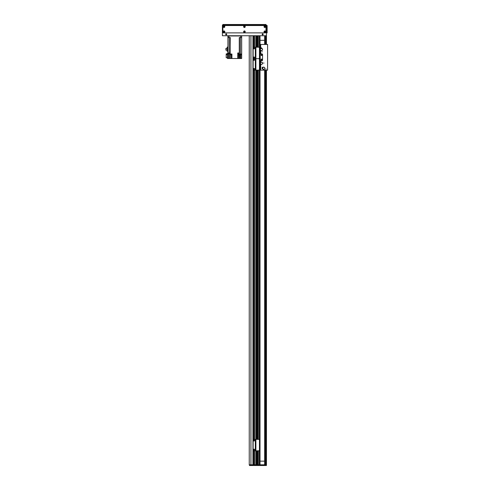 <?xml version="1.0" encoding="UTF-8"?>
<svg xmlns="http://www.w3.org/2000/svg" width="490" height="490" viewBox="0 0 490 490"><rect width="100%" height="100%" fill="white"/><g stroke="black" fill="none" stroke-linecap="round" stroke-linejoin="round"><path stroke-width="0.73" d="M254.69 47.199L254.69 35.739L255.89 35.739L255.89 58.665L258.757 58.665L255.437 58.665L255.437 47.199L258.757 47.199A0.686 0.686 90 0 1 259.449 47.885L259.449 57.979A0.686 0.686 90 0 1 258.757 58.665A0.686 0.686 0 0 1 259.449 59.351L259.449 69.445A0.686 0.686 0 0 1 258.757 70.131L255.89 70.131L255.89 450.818L255.437 450.818L255.437 439.352L258.757 439.352A0.686 0.686 90 0 1 259.449 440.038L259.449 450.126A0.686 0.686 90 0 1 258.757 450.818L255.89 450.818L255.89 464.814L252.956 464.814L252.95 35.739L253.428 35.739L253.428 47.328M257.385 47.199L257.385 35.739L256.809 35.739L256.809 47.199M259.332 47.506L259.332 35.739L258.304 35.739L258.304 47.199M253.544 450.757L253.544 464.814L253.544 450.757L253.544 464.814L254.573 464.814L254.573 450.818M253.544 439.414L253.544 70.07M253.544 47.261L253.544 35.739M258.947 465.5L249.471 465.5L249.471 464.814L252.95 464.814L249.245 464.814L249.245 35.739M259.332 450.512L259.332 464.814L258.304 464.814L258.304 450.818M257.385 450.818L257.385 464.814L256.809 464.814L256.809 450.818M254.573 439.352L254.573 70.131M254.573 47.199L254.573 35.739M255.964 464.814L255.964 450.818M255.964 439.352L255.964 70.131M255.964 47.199L255.964 35.739M256.742 464.814L256.742 450.818M256.742 439.352L256.742 70.131M256.742 47.199L256.742 35.739M257.452 464.814L257.452 450.818M257.452 439.352L257.452 70.131M257.452 47.199L257.452 35.739M258.23 464.814L258.23 450.818M258.23 439.352L258.23 70.131M258.23 47.199L258.23 35.739M260.019 464.814L260.019 64.019M260.019 62.653L260.019 58.439M260.019 56.148L260.019 35.739M264.606 40.321L260.019 40.321M260.019 461.145L264.606 461.145M255.033 465.5L255.033 464.814L266.444 464.814L266.444 465.5L259.259 465.5M250.917 35.739L250.917 465.5M262.315 464.814L262.315 465.5M254.916 464.814L254.916 465.5M253.201 464.814L253.201 465.5M252.95 465.5L252.95 464.814L253.085 465.5M253.826 70.131A0.686 0.686 -90 0 1 253.14 69.445L253.14 59.351A0.686 0.686 -90 0 1 253.826 58.665A0.686 0.686 0 0 1 253.14 57.979L253.14 47.885A0.686 0.686 0 0 1 253.826 47.199L255.321 47.199L255.321 58.665L253.826 58.665L255.321 58.665L255.321 70.131L253.826 70.131M255.437 70.131L255.437 58.665L255.89 58.665L255.89 70.131L255.321 70.131M254.059 68.465A0.515 0.515 -90 0 1 254.506 69.243A0.515 0.515 -90 0 1 253.612 69.243A0.515 0.515 -90 0 1 254.059 68.465M254.059 59.296A0.515 0.515 -90 0 1 254.506 60.068A0.515 0.515 -90 0 1 253.612 60.068A0.515 0.515 -90 0 1 254.059 59.296M266.444 70.137L266.444 464.814L265.911 464.814L265.911 70.137M266.444 35.739L222.411 35.739L222.411 25.186L266.444 25.186L266.444 44.449M260.019 44.449L260.251 53.857L261.856 53.857A0.686 0.686 0 0 1 262.542 54.543L262.542 60.043A0.686 0.686 0 0 1 261.856 60.736L260.251 60.736L260.251 62.536M261.109 55.003A0.515 0.515 0 0 1 261.887 54.555A0.515 0.515 0 0 1 261.887 55.45A0.515 0.515 0 0 1 261.109 55.003M261.109 59.59A0.515 0.515 0 0 1 261.887 59.143A0.515 0.515 0 0 1 261.887 60.037A0.515 0.515 0 0 1 261.109 59.59M259.265 58.439L260.251 58.439L260.251 60.736M260.251 53.857L260.251 56.148L259.449 56.148M260.159 58.439L260.159 56.148M260.57 48.804L260.643 48.443M261.341 47.904A1858.772 11.417 -36.1 0 0 261.366 47.873A0.515 0.515 -144.2 0 1 261.721 48.069L261.323 48.02A1.023 1.023 0 0 0 260.582 48.259L260.294 48.528A0.515 0.515 108.2 0 1 260.466 48.173A1909.714 12.464 -0.3 0 0 260.496 48.179M261.47 48.247L261.525 48.418A1.078 1.078 0 0 1 261.893 50.452L261.587 50.623A1.139 1.139 0 0 1 260.312 49.851L260.319 48.541M260.264 49.447L260.251 49.441A1.145 1.145 0 0 0 260.306 49.851L260.374 49.833M262.42 49.159L262.481 49.141A1.139 1.139 0 0 1 261.911 50.513L261.96 50.66M261.397 48.241A1.838 1.838 0 0 0 260.656 48.479L260.692 48.59A1.721 1.721 0 0 1 261.433 48.351L261.323 48.02M262.389 48.92L261.721 48.069L262.383 48.926M260.545 48.142L260.545 48.142A1.139 1.139 0 0 1 261.286 47.904M261.366 47.873A1.17 1.17 0 0 0 260.466 48.173M260.251 49.441L260.294 48.528M261.629 50.77L261.562 50.562A1.078 1.078 0 0 1 260.649 48.724L260.772 48.871M261.544 48.43L260.649 48.724M260.533 63.902L260.202 63.755M259.829 62.947A1858.772 11.417 -113 0 0 259.81 62.916A0.515 0.515 138.9 0 1 260.08 62.616L259.939 62.99A1.023 1.023 0 0 0 260.006 63.767L260.202 64.11A0.515 0.515 31.3 0 1 259.896 63.865A1909.714 12.464 -77.2 0 0 259.908 63.835M260.576 62.928L260.392 62.873A1.078 1.078 0 0 1 262.444 62.996L262.536 63.333A1.139 1.139 0 0 1 261.495 64.392L260.221 64.092M261.09 64.349L261.084 64.362A1.145 1.145 0 0 0 261.495 64.398L261.489 64.331M261.305 62.181L261.299 62.12A1.139 1.139 0 0 1 262.505 62.99L262.658 62.971M260.172 62.971A1.838 1.838 0 0 0 260.239 63.749L260.355 63.737A1.721 1.721 0 0 1 260.288 62.965L259.939 62.99M260.006 63.767L260.239 63.749A1.231 1.231 0 0 0 260.27 63.755L260.643 63.725M260.098 62.634L261.066 62.169L260.08 62.616M259.884 63.78L259.884 63.78A1.139 1.139 0 0 1 259.816 63.002M259.81 62.916A1.17 1.17 0 0 0 259.896 63.865M261.084 64.362L260.202 64.11M262.689 63.314L262.475 63.333A1.078 1.078 0 0 1 260.472 63.81L260.551 63.731M260.392 62.873L260.472 63.81M262.652 67.528L263.014 67.461M262.389 67.381A1858.772 11.417 -88.9 0 0 262.383 67.344A0.515 0.515 163 0 1 262.75 67.179L262.469 67.467A1.023 1.023 0 0 0 262.211 68.202L262.254 68.594A0.515 0.515 55.4 0 1 262.07 68.245A1909.714 12.464 -53.1 0 0 262.095 68.22M262.738 67.485L262.928 67.54A1.078 1.078 0 0 1 264.753 68.49L264.698 68.833A1.139 1.139 0 0 1 263.32 69.378L262.279 68.582M262.965 69.17L262.952 69.182A1.145 1.145 0 0 0 263.314 69.384L263.338 69.323M264.043 67.283L264.061 67.228A1.139 1.139 0 0 1 264.808 68.508L264.955 68.557M262.689 67.54A1.838 1.838 0 0 0 262.432 68.275L262.542 68.318A1.721 1.721 0 0 1 262.799 67.577L262.469 67.467M262.763 67.204L263.834 67.173L262.763 67.204M262.095 68.159L262.095 68.165A1.139 1.139 0 0 1 262.352 67.424M262.383 67.344A1.17 1.17 0 0 0 262.07 68.245M262.952 69.182L262.254 68.594M264.845 68.882L264.637 68.814A1.078 1.078 0 0 1 262.622 68.428L262.928 67.54M260.251 44.449L267.589 44.449L267.589 70.137L260.251 70.137L260.251 64.123M260.711 62.322L260.711 60.736L261.856 60.736A0.686 0.686 0 0 0 262.542 60.043L262.542 54.543A0.686 0.686 0 0 0 261.856 53.857L260.711 53.857L260.711 50.403M261.997 55.003A0.374 0.374 0 0 0 261.44 54.678A0.374 0.374 0 0 0 261.44 55.321A0.374 0.374 0 0 0 261.997 55.003M261.997 59.59A0.374 0.374 0 0 0 261.44 59.266A0.374 0.374 0 0 0 261.44 59.909A0.374 0.374 0 0 0 261.997 59.59M241.215 35.739L241.907 35.739M227.685 35.966L228.371 35.739M241.215 35.966L228.371 35.966M241.674 37.571L239.279 37.571L239.279 53.006L237.73 53.006L237.73 54.035L239.279 54.035L239.445 58.512L241.674 58.512L241.674 35.966M239.279 53.006L239.279 54.035M231.127 54.77L231.127 58.512L230.092 58.512L230.312 37.571L227.917 37.571L227.917 53.006L229.522 53.006L229.522 54.035L228.26 54.035M239.279 54.727L237.73 54.727L237.73 58.512L238.532 58.512L238.532 54.727M237.73 58.512L231.127 58.512M228.26 58.512L227.458 58.512L227.458 53.122L228.26 53.122L228.26 58.512L230.092 58.512M239.445 58.512L238.532 58.512M230.312 54.035L231.929 54.035L231.929 58.512M237.938 53.006L239.292 53.006M237.987 53.165L237.987 53.624L239.249 53.624L239.249 53.165M239.953 58.512L239.953 54.035L241.674 54.035M241.546 54.151L240.192 54.151L241.558 54.035M240.241 54.31L240.241 54.77L241.503 54.77L241.503 54.31M230.367 54.035L231.746 54.035M230.38 54.151L231.733 54.151M230.429 54.31L230.429 54.77L231.69 54.77L231.69 54.31M227.917 37.571L227.917 35.966M228.26 53.165L229.259 53.006M228.26 53.624L229.216 53.624L229.216 53.165M227.458 54.562L226.196 54.562L226.196 57.728L227.458 57.728M226.196 54.562L226.196 53.876L227.458 53.876M227.917 51.321L227.133 51.321L227.133 47.114L227.917 47.114M227.133 48.437L225.896 48.437L225.896 50.145L227.133 50.145M254.059 56.999A0.515 0.515 0 0 1 254.506 57.777A0.515 0.515 0 0 1 253.612 57.777A0.515 0.515 0 0 1 254.059 56.999M254.059 47.83A0.515 0.515 0 0 1 254.506 48.602A0.515 0.515 0 0 1 253.612 48.602A0.515 0.515 0 0 1 254.059 47.83M253.826 450.818A0.686 0.686 0 0 1 253.14 450.126L253.14 440.038A0.686 0.686 0 0 1 253.826 439.352L255.321 439.352L255.321 450.818L253.826 450.818M254.059 449.152A0.515 0.515 0 0 1 254.506 449.93A0.515 0.515 0 0 1 253.612 449.93A0.515 0.515 0 0 1 254.059 449.152M254.059 439.983A0.515 0.515 0 0 1 254.506 440.755A0.515 0.515 0 0 1 253.612 440.755A0.515 0.515 0 0 1 254.059 439.983M262.144 34.361A0.515 0.515 0 0 1 262.916 33.914A0.515 0.515 0 0 1 262.916 34.808A0.515 0.515 0 0 1 262.144 34.361M225.682 34.361A0.515 0.515 0 0 1 226.454 33.914A0.515 0.515 0 0 1 226.454 34.808A0.515 0.515 0 0 1 225.682 34.361M223.734 26.681L224.157 26.436L224.157 26.926L223.734 26.681M264.557 31.721L264.98 31.483L264.98 31.966L264.557 31.721M244.143 26.681L244.565 26.436L244.565 26.926L244.143 26.681M244.143 31.721L244.565 31.483L244.565 31.966L244.143 31.721M264.557 26.681L264.98 26.436L264.98 26.926L264.557 26.681M223.734 31.721L224.157 31.483L224.157 31.966L223.734 31.721M265.984 25.186L265.984 24.5L265.298 24.5L265.298 25.186M223.556 25.186L223.556 24.5L222.87 24.5L222.87 25.186M223.556 24.5L265.298 24.5M224.408 31.721A0.392 0.392 0 0 0 223.82 31.385A0.392 0.392 0 0 0 223.82 32.064A0.392 0.392 0 0 0 224.408 31.721M224.806 31.721A0.79 0.79 0 0 1 223.624 32.407A0.79 0.79 0 0 1 223.624 31.042A0.79 0.79 0 0 1 224.806 31.721M244.816 26.681A0.392 0.392 0 0 0 244.234 26.344A0.392 0.392 0 0 0 244.234 27.017A0.392 0.392 0 0 0 244.816 26.681M245.221 26.681A0.79 0.79 0 0 1 244.032 27.367A0.79 0.79 0 0 1 244.032 25.995A0.79 0.79 0 0 1 245.221 26.681M265.225 31.721A0.392 0.392 0 0 0 264.643 31.385A0.392 0.392 0 0 0 264.643 32.064A0.392 0.392 0 0 0 265.225 31.721M265.629 31.721A0.79 0.79 0 0 1 264.441 32.407A0.79 0.79 0 0 1 264.441 31.042A0.79 0.79 0 0 1 265.629 31.721M265.225 26.681A0.392 0.392 0 0 0 264.643 26.344A0.392 0.392 0 0 0 264.643 27.017A0.392 0.392 0 0 0 265.225 26.681M265.629 26.681A0.79 0.79 0 0 1 264.441 27.367A0.79 0.79 0 0 1 264.441 25.995A0.79 0.79 0 0 1 265.629 26.681M244.816 31.721A0.392 0.392 0 0 0 244.234 31.385A0.392 0.392 0 0 0 244.234 32.064A0.392 0.392 0 0 0 244.816 31.721M245.221 31.721A0.79 0.79 0 0 1 244.032 32.407A0.79 0.79 0 0 1 244.032 31.042A0.79 0.79 0 0 1 245.221 31.721M224.408 26.681A0.392 0.392 0 0 0 223.82 26.344A0.392 0.392 0 0 0 223.82 27.017A0.392 0.392 0 0 0 224.408 26.681M224.806 26.681A0.79 0.79 0 0 1 223.624 27.367A0.79 0.79 0 0 1 223.624 25.995A0.79 0.79 0 0 1 224.806 26.681M265.984 32.181A0.686 0.686 0 0 1 265.298 32.873L223.556 32.873A0.686 0.686 0 0 1 222.87 32.181L222.87 26.221A0.686 0.686 0 0 1 223.556 25.529L265.298 25.529A0.686 0.686 0 0 1 265.984 26.221L265.984 32.181M267.13 32.873L266.444 32.873L267.13 32.873L267.13 32.181L266.444 32.181M266.444 26.221L267.13 26.221L267.13 25.529L266.444 25.529M267.13 26.221L267.13 32.181M263.032 34.361A0.374 0.374 0 0 1 262.475 34.686A0.374 0.374 0 0 1 262.475 34.037A0.374 0.374 0 0 1 263.032 34.361M226.564 34.361A0.374 0.374 0 0 1 226.006 34.686A0.374 0.374 0 0 1 226.006 34.037A0.374 0.374 0 0 1 226.564 34.361M253.428 464.814L253.428 450.69M253.428 439.481L253.428 70.003M252.95 464.814L252.95 35.739M250.947 465.5L250.947 35.739M253.612 464.814L253.612 450.782M253.612 449.924L253.612 449.416M253.612 440.755L253.612 440.241M253.612 439.389L253.612 70.095M253.612 69.237L253.612 68.729M253.612 60.068L253.612 59.553M253.612 57.771L253.612 57.263M253.612 48.602L253.612 48.087M253.612 47.236L253.612 35.739M254.506 464.814L254.506 450.818M254.506 449.924L254.506 449.416M254.506 440.755L254.506 440.241M254.506 439.352L254.506 70.131M254.506 69.237L254.506 68.729M254.506 60.068L254.506 59.553M254.506 57.771L254.506 57.263M254.506 48.602L254.506 48.087M254.506 47.199L254.506 35.739M254.69 464.814L254.69 450.818M254.69 439.352L254.69 70.131M256.809 439.352L256.809 70.131M257.385 439.352L257.385 70.131M258.304 439.352L258.304 70.131M259.332 439.659L259.332 69.825M259.332 58.972L259.332 58.439M261.629 464.814L261.629 465.5M265.862 464.814L265.862 465.5M265.409 464.814L265.409 465.5M263.461 464.814L263.461 465.5M254.806 464.814L254.806 465.5M253.312 464.814L253.312 465.5M265.433 35.739L265.433 44.449L265.433 35.739M265.433 70.137L265.433 464.814L265.433 70.137M265.549 35.739L265.549 44.449M265.549 70.137L265.549 464.814M265.684 35.739L265.684 44.449M265.684 70.137L265.684 464.814M265.911 35.739L265.911 44.449M260.227 58.439L260.227 56.148M259.927 56.148L259.927 58.439M260.711 44.449L260.711 48.002M260.711 64.251L260.711 70.137M240.645 37.571L240.645 35.966M228.946 35.966L228.946 37.571M238.532 53.624L238.532 54.035M239.371 54.727L239.371 54.035M239.371 37.571L239.371 53.006M240.4 54.035L240.4 37.571M240.755 54.77L240.755 58.512M229.191 58.512L229.191 54.035M229.191 53.006L229.191 37.571M230.22 37.571L230.22 54.035M228.714 53.624L228.714 54.035M264.606 35.739L264.606 44.449M264.606 70.137L264.606 464.814M261.991 51.873L262.322 51.769M263.847 63.216L263.816 62.873M265.941 69.268L266.058 68.943"/></g></svg>
